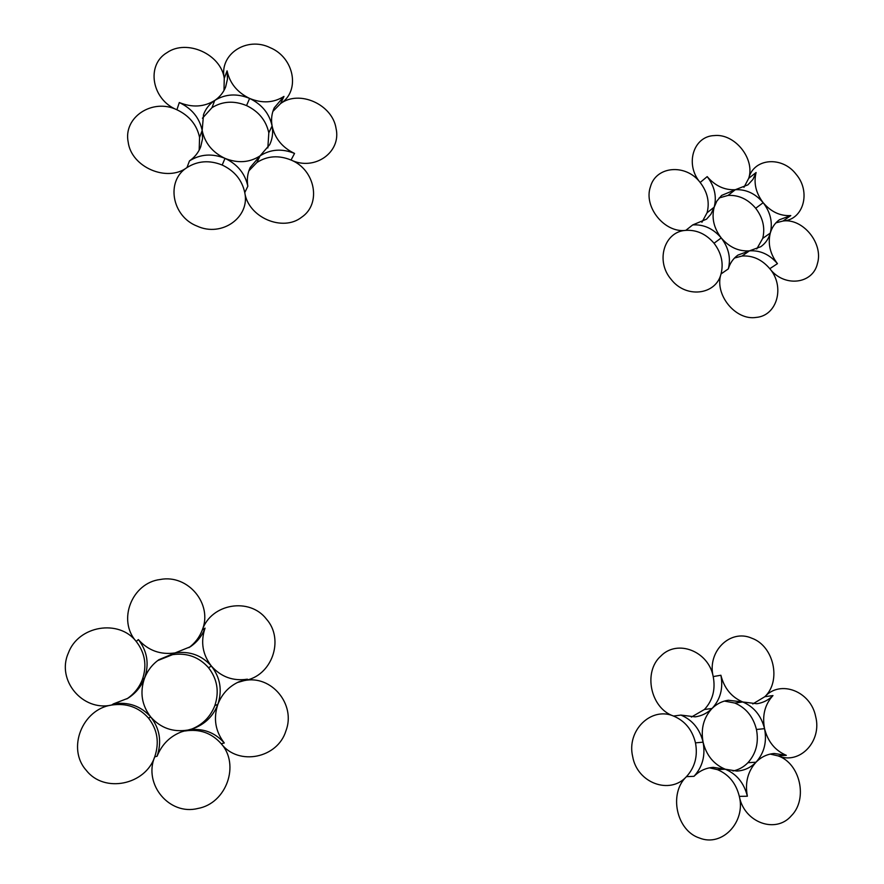 <?xml version="1.0" encoding="UTF-8"?>
<svg xmlns="http://www.w3.org/2000/svg" width="884" height="884" viewBox="0 0 884 884"><rect width="100%" height="100%" fill="white"/><g stroke="black" fill="none" stroke-linecap="round" stroke-linejoin="round"><path stroke-width="1.33" d="M150.788 717.046C140.954 706.029 128.5 701.631 113.45 703.874L127.815 698.316C135.628 693.343 141.208 686.625 144.545 678.161C149.396 664.028 147.33 651.176 138.346 639.574C148.169 650.536 160.402 654.989 175.076 652.922L190.281 646.79C197.176 642.06 202.093 635.839 205.055 628.126C200.425 641.928 202.547 654.591 211.42 666.116C221.111 676.956 233.1 681.31 247.398 679.188L238.901 681.807C228.912 686.415 221.884 693.951 217.84 704.404C213.199 718.526 215.353 731.388 224.293 742.991C214.591 732.096 202.403 727.786 187.739 730.085L182.579 731.444C170.479 735.819 161.982 744.085 157.076 756.24C161.938 741.775 159.838 728.714 150.788 717.046C160.678 728.062 172.988 732.405 187.739 730.085L192.767 728.77C204.823 724.405 213.177 716.283 217.84 704.404C222.436 690.349 220.304 677.586 211.42 666.116C201.784 655.276 189.673 650.878 175.076 652.922L158.833 659.729C152.269 664.459 147.506 670.613 144.545 678.161C139.661 692.36 141.738 705.321 150.788 717.046L148.501 718.095C138.777 707.2 126.467 702.857 111.572 705.067C82.3 709.2 66.62 748.615 86.278 770.34C104.179 793.534 145.495 784.97 154.722 756.848C159.529 742.549 157.463 729.631 148.501 718.095M144.545 678.161L142.335 679.641C147.142 665.663 145.109 652.944 136.224 641.475C119.008 618.922 78.267 625.529 68.311 653.154C56.233 680.072 82.588 711.642 111.572 705.067L113.45 703.874M191.397 729.201C202.657 724.692 210.469 716.814 214.845 705.576C219.409 691.675 217.298 679.056 208.513 667.707C198.988 656.978 186.999 652.635 172.557 654.657L157.672 660.591M187.739 730.085L181.264 731.908M217.84 704.404L214.845 705.576M175.076 652.922L172.557 654.657M211.42 666.116L208.513 667.707M138.346 639.574L136.224 641.475C117.119 620.203 131.992 582.788 160.236 579.495C188.082 574.014 213.066 604.192 202.226 630.126C199.519 637.22 195.077 643.066 188.922 647.663M126.788 698.935C134.025 694.051 139.208 687.619 142.335 679.641M205.055 628.126L202.226 630.126C211.199 603.385 249.719 597.142 266.427 619.087C284.825 639.596 271.797 676.525 244.117 680.625L237.31 682.547M247.398 679.188L244.117 680.625C271.377 674.547 296.228 704.57 285.886 730.991C277.609 758.196 238.581 766.284 221.232 743.742C211.63 732.958 199.574 728.714 185.054 730.98M224.293 742.991L221.232 743.742C240.139 764.66 226.437 803.512 197.751 808.495C169.385 815.689 143.164 784.296 154.722 756.848L157.076 756.24M756.019 762.218C747.754 771.445 744.869 782.782 747.367 796.219C744.052 783.003 736.681 773.997 725.245 769.213L713.3 767.356C705.918 767.853 699.487 770.837 694.006 776.318C702.537 766.914 705.565 755.533 703.089 742.162C699.83 728.991 692.437 719.963 680.912 715.079L695.178 716.858C701.675 715.974 707.299 713.178 712.051 708.471C720.416 699.41 723.355 688.338 720.891 675.243C724.162 688.194 731.444 697.111 742.737 701.973L756.837 703.73C763.058 702.846 768.439 700.128 772.97 695.564C764.87 704.471 762.063 715.499 764.549 728.67C767.864 741.676 775.124 750.56 786.329 755.323L774.296 753.488C767.279 754.052 761.179 756.958 756.019 762.218C764.229 753.002 767.069 741.82 764.549 728.67C761.257 715.709 753.986 706.802 742.737 701.973L728.272 700.239C722.084 701.167 716.67 703.907 712.051 708.471C703.642 717.554 700.658 728.781 703.089 742.162C706.382 755.378 713.764 764.395 725.245 769.213L736.924 771.069C744.317 770.605 750.682 767.655 756.019 762.218L747.941 762.704C756.096 753.577 758.925 742.505 756.45 729.477C753.201 716.648 745.997 707.841 734.847 703.056L724.416 701.067M725.245 769.213L717.421 769.632L709.454 767.842M732.935 770.992C738.704 769.809 743.698 767.047 747.941 762.704M764.549 728.67L756.45 729.477M742.737 701.973L734.847 703.056M703.089 742.162L695.487 742.858C692.271 729.808 684.945 720.88 673.52 716.04C651.199 706.382 626.369 730.549 632.69 756.627C637.242 783.114 669.917 795.07 686.448 776.66C694.912 767.356 697.929 756.085 695.487 742.858M712.051 708.471L704.415 709.498C712.703 700.526 715.642 689.553 713.211 676.58C708.603 651.232 677.332 638.834 660.757 656.149C642.9 671.951 650.525 708.349 673.52 716.04L680.912 715.079M694.006 776.318L686.448 776.66C668.525 793.39 676.337 830.695 699.52 838.032C722.184 847.281 745.897 821.954 739.322 796.374C736.063 783.279 728.759 774.373 717.421 769.632M747.367 796.219L739.322 796.374C744.107 822.54 775.721 834.109 791.357 815.766C808.219 798.981 800.13 763.279 778.019 755.875L770.207 754.085M691.376 717.079L704.415 709.498M720.891 675.243L713.211 676.58C706.88 651.431 730.339 628.579 751.809 638.215C773.754 645.95 781.655 680.824 764.837 696.702L752.77 703.962M772.97 695.564L764.837 696.702C780.528 679.42 810.827 691.432 815.645 716.493C822.208 741.201 799.788 765.146 778.019 755.875L786.329 755.323M214.713 100.467C219.818 96.997 223.464 92.477 225.652 86.897L227.464 79.063L227.077 70.853C229.785 83.273 237.299 92.455 249.608 98.422C262.216 103.572 273.675 102.898 283.974 96.411L274.261 107.804C271.686 113.439 270.957 119.495 272.095 125.948C274.847 138.412 282.339 147.573 294.549 153.429C282.051 148.357 270.559 149.175 260.051 155.882L250.183 167.507C247.487 173.352 246.702 179.596 247.84 186.237C245.111 173.573 237.498 164.291 225.022 158.38C212.204 153.23 200.348 154.07 189.463 160.91C194.701 157.275 198.436 152.578 200.69 146.821L202.535 138.821L202.171 130.478C199.497 117.859 191.861 108.544 179.297 102.533C192.226 107.749 204.038 107.063 214.713 100.467C209.464 104.025 205.729 108.732 203.519 114.588L202.171 130.478C204.889 143.131 212.503 152.435 225.022 158.38C237.862 163.485 249.531 162.656 260.051 155.882L269.686 144.678C272.46 138.832 273.267 132.589 272.095 125.948C269.366 113.528 261.863 104.356 249.608 98.422C237 93.229 225.376 93.914 214.713 100.467L211.994 107.66L202.436 118.235M249.608 98.422L246.548 105.594C234.072 100.467 222.558 101.152 211.994 107.66M267.841 147.926L268.813 132.832C266.117 120.533 258.703 111.45 246.548 105.594M202.171 130.478L199.563 137.418C196.911 124.931 189.364 115.705 176.91 109.771C152.6 97.958 123.02 117.174 128.191 142.147C131.362 167.275 167.109 182.535 186.966 167.584C165.662 180.8 171.684 216.37 197.143 226.127C221.862 237.597 250.26 217.155 244.769 192.613C248.216 217.464 282.792 232.227 301.632 217.221C321.732 203.828 315.279 169.728 291.057 160.037C314.759 171.408 341.589 152.092 336.042 128.379C332.472 104.555 299.433 89.56 280.604 103.55L272.858 111.45M225.022 158.38L222.182 165.032C209.486 159.949 197.751 160.8 186.966 167.584L189.463 160.91M272.095 125.948L268.813 132.832M260.051 155.882L256.879 162.512L248.846 170.877M283.974 96.411L280.604 103.55C300.582 90.997 294.284 57.703 270.272 47.725C246.934 36.056 219 54.2 224.26 78.311C220.934 54.233 186.822 38.752 166.988 52.653C145.827 65.007 151.705 99.693 176.91 109.771L179.297 102.533M227.077 70.853L224.26 78.311L223.983 90.455M294.549 153.429L291.057 160.037C278.67 155.02 267.277 155.849 256.879 162.512M247.84 186.237L244.769 192.613C242.061 180.06 234.536 170.877 222.182 165.032M199.176 150.147L199.563 137.418M763.168 202.701C771.047 211.884 780.252 216.182 790.793 215.574L779.456 219.74C774.992 222.967 771.931 227.409 770.284 233.078C767.699 243.752 770.086 253.94 777.445 263.653C769.555 254.426 760.229 250.161 749.455 250.846L737.93 255.1C733.267 258.437 730.062 263.034 728.317 268.891C731.024 258.017 728.659 247.697 721.234 237.929C713.255 228.613 703.763 224.271 692.747 224.901L706.526 219.166L710.891 214.26L714.184 207.176C716.913 196.513 714.581 186.325 707.189 176.612C715.156 185.883 724.526 190.259 735.3 189.717L747.93 184.844L752.936 179.408L756.096 172.524C753.5 182.977 755.853 193.043 763.168 202.701C755.323 193.519 746.041 189.187 735.3 189.717L721.587 195.441L716.825 201.143L714.184 207.176C711.443 217.873 713.797 228.127 721.234 237.929C729.245 247.244 738.648 251.553 749.455 250.846L760.759 246.735C765.434 243.42 768.605 238.879 770.284 233.078C772.859 222.448 770.483 212.326 763.168 202.701L755.698 208.27C747.919 199.165 738.715 194.889 728.051 195.419L719.101 197.972M770.284 233.078L762.726 238.382C765.29 227.84 762.947 217.796 755.698 208.27M756.737 248.968L762.726 238.382M735.3 189.717L728.051 195.419M714.184 207.176L707.078 212.757C709.797 202.182 707.498 192.082 700.172 182.469C685.962 163.562 656.105 165.838 650.469 186.69C643.221 206.834 664.691 233.343 685.796 230.359C664.326 231.442 655.199 260.957 671.089 279.3C685.774 298.67 715.885 295.157 721.035 273.941C714.128 294.449 735.51 320.837 756.196 317.411C777.257 315.743 785.18 286.471 769.798 268.692C761.975 259.553 752.726 255.332 742.03 256.029L734.505 258.029M749.455 250.846L742.03 256.029M721.234 237.929L714.04 243.244C706.128 234.028 696.714 229.73 685.796 230.359L692.747 224.901M777.445 263.653L769.798 268.692C784.097 287.598 812.816 284.25 817.424 263.576C823.623 243.653 803.158 218.237 783.102 221L775.931 222.834M790.793 215.574L783.102 221C803.589 219.84 811.192 191.784 796.141 174.314C782.274 155.838 753.776 158.004 748.715 178.336C755.245 158.766 734.703 133.252 714.25 135.584C693.376 136.18 684.647 164.446 700.172 182.469L707.189 176.612M728.317 268.891L721.035 273.941C723.731 263.156 721.399 252.923 714.04 243.244M701.896 222.271L707.078 212.757M756.096 172.524L748.715 178.336L743.952 187.331"/></g></svg>
